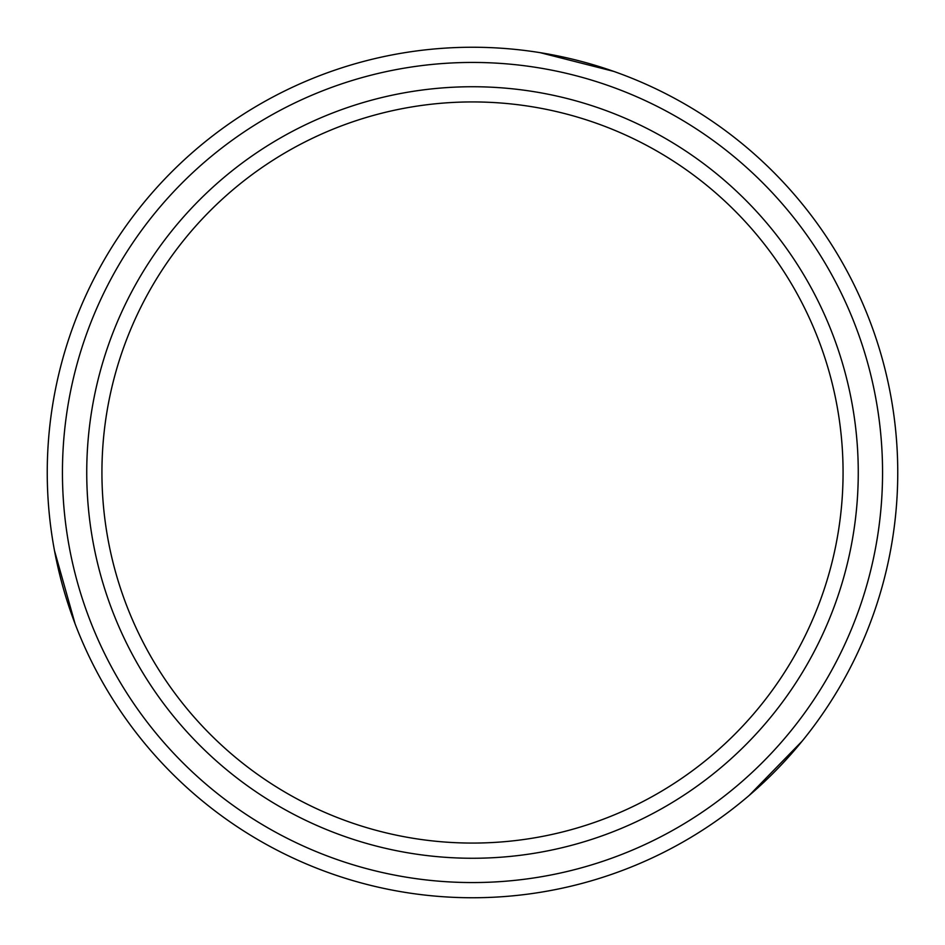<?xml version="1.0" encoding="UTF-8"?>
<svg xmlns="http://www.w3.org/2000/svg" width="945" height="945" viewBox="0 0 945 945"><rect width="100%" height="100%" fill="white"/><g stroke="black" fill="none" stroke-linecap="round" stroke-linejoin="round"><path stroke-width="1.42" d="M802.246 741.022L749.231 795.383L802.246 741.022M75.08 623.806L54.503 550.711L75.08 623.806M897.75 472.5A425.25 425.25 0 0 1 472.5 897.75A425.25 425.25 0 0 1 47.25 472.5A425.25 425.25 0 0 1 472.5 47.25A425.25 425.25 0 0 1 897.75 472.5M882.559 472.5A410.059 410.059 0 0 1 472.5 882.559A410.059 410.059 0 0 1 62.441 472.5A410.059 410.059 0 0 1 472.5 62.441A410.059 410.059 0 0 1 882.559 472.5M540.174 52.672L613.766 71.395L540.174 52.672M858.261 472.5A385.761 385.761 0 0 1 472.5 858.261A385.761 385.761 0 0 1 86.739 472.5A385.761 385.761 0 0 1 472.5 86.739A385.761 385.761 0 0 1 858.261 472.5M843.07 472.5A370.57 370.57 0 0 1 472.5 843.07A370.57 370.57 0 0 1 101.93 472.5A370.57 370.57 0 0 1 472.5 101.93A370.57 370.57 0 0 1 843.07 472.5"/></g></svg>
